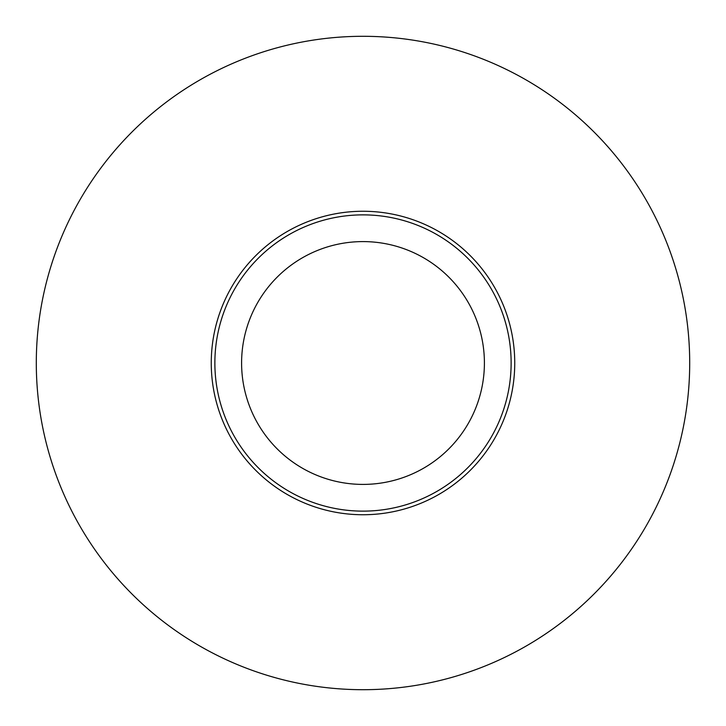 <?xml version="1.0" encoding="UTF-8"?>
<svg xmlns="http://www.w3.org/2000/svg" width="726" height="726" viewBox="0 0 726 726"><rect width="100%" height="100%" fill="white"/><g stroke="black" fill="none" stroke-linecap="round" stroke-linejoin="round"><path stroke-width="1.09" d="M214.869 363A148.131 148.131 0 0 1 363 214.869A148.131 148.131 0 0 1 511.131 363A148.131 148.131 0 0 1 363 511.131A148.131 148.131 0 0 1 214.869 363M241.595 363A121.405 121.405 0 0 1 363 241.595A121.405 121.405 0 0 1 484.405 363A121.405 121.405 0 0 1 363 484.405A121.405 121.405 0 0 1 241.595 363M689.7 363A326.7 326.7 0 0 0 363 36.3A326.7 326.7 0 0 0 36.3 363A326.7 326.7 0 0 0 363 689.7A326.7 326.7 0 0 0 689.7 363M211.257 363A151.743 151.743 0 0 1 363 211.257A151.743 151.743 0 0 1 514.743 363A151.743 151.743 0 0 1 363 514.743A151.743 151.743 0 0 1 211.257 363"/></g></svg>
